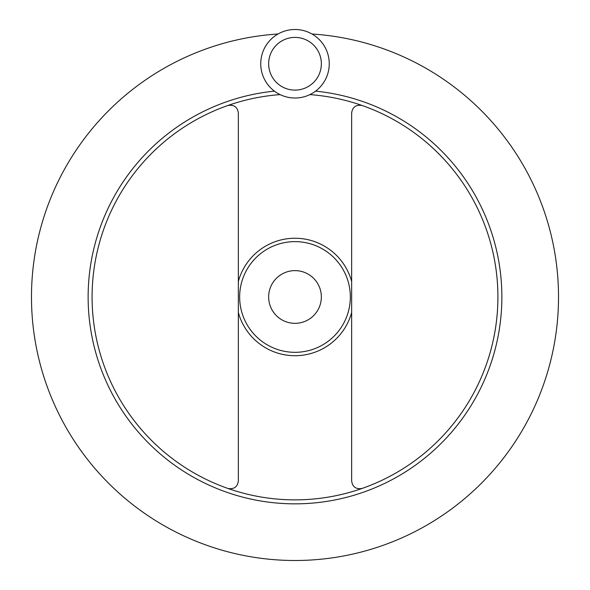 <?xml version="1.0" encoding="UTF-8"?>
<svg xmlns="http://www.w3.org/2000/svg" width="590" height="590" viewBox="0 0 590 590"><rect width="100%" height="100%" fill="white"/><g stroke="black" fill="none" stroke-linecap="round" stroke-linejoin="round"><path stroke-width="0.89" d="M295 323.327A26.351 26.351 0 0 0 321.351 296.977A26.351 26.351 0 0 0 295 270.626A26.351 26.351 0 0 0 268.649 296.977A26.351 26.351 0 0 0 295 323.327M295 241.635A55.342 55.342 0 0 0 239.658 296.977A55.342 55.342 0 0 0 295 352.319A55.342 55.342 0 0 0 350.342 296.977A55.342 55.342 0 0 0 295 241.635M362.179 488.446C356.028 489.471 352.518 486.986 351.655 480.983L351.655 112.97C352.518 106.967 356.028 104.482 362.179 105.507A202.916 202.916 0 0 0 309.89 94.614M274.409 91.14A206.869 206.869 0 0 0 88.389 307.287A206.869 206.869 0 0 0 295 503.845A206.869 206.869 0 0 0 501.611 307.287A206.869 206.869 0 0 0 315.591 91.14M280.11 94.614A202.916 202.916 0 0 0 92.224 304.425A202.916 202.916 0 0 0 495.032 331.049A202.916 202.916 0 0 0 362.179 105.507M278.03 33.999A263.524 263.524 0 0 0 31.617 305.465A263.524 263.524 0 0 0 295 560.5A263.524 263.524 0 0 0 558.383 305.465A263.524 263.524 0 0 0 311.97 33.999M295 29.5A34.257 34.257 0 0 0 260.743 63.757A34.257 34.257 0 0 0 295 98.014A34.257 34.257 0 0 0 329.257 63.757A34.257 34.257 0 0 0 295 29.5A34.257 34.257 0 0 1 329.257 63.757A34.257 34.257 0 0 1 295 98.014M227.821 105.507C233.972 104.482 237.482 106.967 238.345 112.97L238.345 480.983C237.482 486.986 233.972 489.471 227.821 488.446M351.655 281.445A58.749 58.749 0 0 0 238.345 281.445M238.345 312.508A58.749 58.749 0 0 0 351.655 312.508M295 37.406A26.351 26.351 0 0 0 268.649 63.757A26.351 26.351 0 0 0 295 90.108A26.351 26.351 0 0 0 321.351 63.757A26.351 26.351 0 0 0 295 37.406"/></g></svg>
